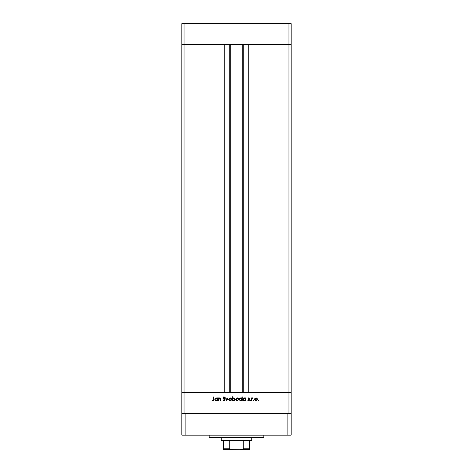 <?xml version="1.0" encoding="UTF-8"?>
<svg xmlns="http://www.w3.org/2000/svg" width="473" height="473" viewBox="0 0 473 473"><rect width="100%" height="100%" fill="white"/><g stroke="black" fill="none" stroke-linecap="round" stroke-linejoin="round"><path stroke-width="0.71" d="M181.851 44.415L291.149 44.415L291.149 23.65L291.149 392.519L291.149 44.415L288.962 44.415L291.149 44.415L288.962 44.415L288.962 23.65L291.149 23.65L288.962 23.65L288.962 392.519L291.149 392.519L291.149 413.284L291.149 392.519L184.038 392.519L184.038 44.415L288.962 44.415L288.962 392.519L181.851 392.519L184.038 392.519L184.038 413.284L184.038 392.519L181.851 392.519L181.851 44.415L184.038 44.415L184.038 23.65L288.962 23.65L184.038 23.65L184.038 44.415L224.202 44.415L224.202 392.519L224.202 44.415L184.038 44.415L184.038 392.519L181.851 392.519L181.851 413.284L181.851 23.65L184.038 23.65L181.851 23.65L181.851 44.415L184.038 44.415L181.851 44.415M230.765 44.415L230.765 392.519L230.765 44.415M248.798 44.415L288.962 44.415L248.798 44.415L248.798 392.519L248.798 44.415M243.258 392.519L243.258 44.415L243.258 392.519M229.742 44.415L229.742 392.519L229.742 44.415M224.468 400.737L223.688 400.749L222.895 399.975L224.125 400.418L224.793 399.91L223.197 397.994L223.729 396.853L225.101 397.438L224.793 397.675L223.942 397.19L223.493 397.562L225.065 399.389L224.634 400.661M288.962 413.284L288.962 392.519L288.962 413.284M218.822 400.714L218.479 400.714L218.822 400.714L218.479 400.714L218.479 397.917L218.822 398.426L219.578 397.905L220.436 398.018L220.932 399.177L220.932 400.714L220.589 400.714L220.459 398.532L219.23 398.426L218.822 400.714L218.875 398.952L219.827 398.213L220.548 398.763L220.589 400.714L220.932 400.714L220.932 399.289L219.886 397.87L218.822 398.426L218.479 397.917L218.479 400.714L218.479 397.917L218.822 397.917M227.767 397.917L228.14 397.917L226.869 400.714L225.544 397.917L225.917 397.917L226.845 399.957L227.767 397.917L228.14 397.917L226.869 400.714L228.14 397.917L227.767 397.917L226.845 399.957L225.917 397.917L225.544 397.917L226.815 400.714L225.544 397.917L225.917 397.917M228.684 399.324L229.287 398.13L230.712 397.982L231.551 399.052L231.155 400.347L229.848 400.737L228.79 399.88L228.684 399.324L230.132 400.761L231.575 399.324L231.191 398.331L230.132 397.87L229.062 398.331L230.28 397.876M235.791 399.324L236.281 398.225L237.387 397.876L238.392 398.437L238.682 399.466L237.795 400.666L236.216 400.347L235.791 399.324L237.239 400.761L238.688 399.324L238.303 398.331L237.239 397.87L236.175 398.331L235.796 399.188M245.398 398.307L245.848 397.917L245.848 400.714L245.505 400.229L243.802 400.655L242.909 399.454L243.56 398.106L245.008 398.006L245.505 398.437L244.37 397.87L242.903 399.307L244.364 400.761L245.505 400.229L245.848 400.714L245.848 397.917L245.505 397.917L245.848 397.917L245.848 400.714L245.505 400.714M258.843 400.442L258.299 400.666L258.459 400.134L258.82 400.566L258.524 400.761L258.843 400.442L258.524 400.128L258.205 400.442L258.524 400.128L258.843 400.442L258.524 400.761L258.205 400.442L258.524 400.128L258.843 400.442L258.524 400.761L258.205 400.442L258.524 400.128M254.575 399.324L255.065 398.225L256.171 397.876L257.176 398.437L257.466 399.466L256.579 400.666L255 400.347L254.575 399.324L256.023 400.761L257.472 399.324L257.087 398.331L256.023 397.87L254.959 398.331L254.58 399.188M253.569 400.761L253.274 400.324L253.794 400.217L253.694 400.737L253.569 400.128L253.25 400.442L253.569 400.128L253.889 400.442L253.569 400.761L253.25 400.442L253.569 400.128L253.889 400.442L253.569 400.761L253.25 400.442L253.569 400.128L253.25 400.442L253.569 400.761L253.25 400.442M251.878 400.714L251.535 400.714L251.878 400.714L251.535 400.714L251.535 397.917L251.878 398.331L252.86 397.964L252.008 398.609L251.878 400.714L251.938 398.816L252.86 397.964L251.878 398.331L251.535 397.917L251.535 400.714L251.535 397.917L251.878 397.917M250.53 400.761L250.235 400.324L250.755 400.217L250.655 400.737L250.53 400.128L250.211 400.442L250.53 400.128L250.85 400.442L250.53 400.761L250.211 400.442L250.53 400.128L250.85 400.442L250.53 400.761L250.211 400.442L250.53 400.128L250.85 400.442L250.53 400.128L250.211 400.442L250.53 400.761L250.211 400.442M248.426 400.737L247.858 400.383L248.083 400.128L248.638 400.418L249.129 399.969L248.13 399.035L248.431 397.923L249.425 398.266L248.349 398.591L249.46 400.117L248.816 400.749L247.858 400.383L249.129 400.016L248.006 398.603L249.129 399.969L247.858 400.383L248.656 400.761L249.478 399.957L248.349 398.591L249.425 398.266L248.709 397.87L249.425 398.266L248.349 398.591L249.472 400.04M240.745 397.87L241.874 398.461L241.874 396.788L242.217 396.788L242.217 400.714L241.874 400.229L240.172 400.655L239.379 399.868L239.61 398.39L241.07 397.905L241.874 398.461L240.745 397.87L239.273 399.307L240.733 400.761L241.874 400.229L242.217 400.714L242.217 396.788L241.874 396.788L242.217 396.788L242.217 400.714L241.874 400.714M232.604 400.714L232.604 400.199L232.261 400.714L232.261 396.788L232.604 396.788L232.604 398.426L234.306 397.976L235.205 399.324L234.295 400.661L232.822 400.442L233.733 400.761L235.205 399.324L233.745 397.87L232.604 398.426L232.604 396.788L232.261 396.788L232.261 400.714L232.604 400.714L232.261 400.714L232.261 396.788L232.604 396.788M217.355 397.917L217.355 398.437L217.698 397.917L217.698 400.714L217.355 400.229L215.653 400.655L214.754 399.307L215.41 398.106L216.859 398.006L217.355 398.437L216.22 397.87L214.754 399.307L216.208 400.761L217.355 400.229L217.698 400.714L217.698 397.917L217.355 397.917L217.698 397.917L217.698 400.714L217.355 400.714M213.193 400.808L212.152 400.371L213.5 400.205L213.625 396.888L213.967 396.888L213.843 400.383L213.075 400.814L212.152 400.371L212.359 400.075L213.098 400.418L212.359 400.075L212.152 400.371L213.075 400.814L213.967 399.472L213.967 396.888L213.625 396.888L213.246 400.395M258.205 400.442L258.524 400.761L258.205 400.442M254.994 400.347L254.681 399.88M255.166 398.621L255.243 400.111L256.762 400.146M256.792 398.532L256.023 398.213L257.081 399.005M256.603 398.378L256.999 398.804M257.105 399.1L256.709 398.461M256.638 400.241L257.123 399.324L256.023 400.418L254.917 399.324L256.023 398.213L255.172 398.615M251.878 398.331L252.558 397.87L251.878 398.331L252.558 397.87L252.86 397.964L252.44 398.219M252.505 397.87L252.86 397.964M251.973 398.709L252.493 398.213L251.926 398.875M251.938 398.816L251.884 399.295M248.443 398.845L248.709 398.213L249.194 398.508L248.709 398.213L248.349 398.591L249.472 399.898M248.839 399.129L249.342 399.525L248.839 399.129M249.46 400.117L249.111 400.631M248.656 400.761L247.858 400.383M249.123 400.063L248.638 400.418L249.129 399.969L248.638 400.418L248.083 400.128L248.638 400.418L249.129 399.969L248.006 398.603L248.839 399.543M249.017 399.679L248.615 399.413M248.638 397.87L248.006 398.603M244.074 400.737L243.554 400.525M245.505 397.917L245.505 398.437M244.996 400.241L245.505 399.324L245.174 398.526L245.422 398.893M244.618 398.236L245.505 399.324L244.263 400.412L244.801 400.341M243.755 400.235L244.375 400.418L243.288 399.602M243.583 398.526L243.246 399.313L244.375 398.213L243.447 398.692M241.514 400.554L240.893 400.755M240.444 400.737L239.923 400.525M241.874 396.788L241.874 398.461M241.549 398.532L240.745 398.213L241.874 399.324L240.633 400.412L241.691 399.945L241.792 398.893M239.953 400.099L240.745 400.418L239.657 399.602M239.616 399.313L240.745 398.213L239.705 398.887M241.378 398.39L240.988 398.236M237.091 397.876L237.393 397.876M236.21 400.347L235.938 399.969M237.818 398.378L236.388 398.615L236.459 400.111M237.345 398.219L238.345 399.324L237.931 398.461M238.321 399.1L238.02 398.544M238.256 399.756L238.345 399.324L237.239 400.418L237.978 400.146M238.02 400.111L238.321 399.111M236.453 400.105L237.239 400.418L236.133 399.324L237.239 398.213L236.459 398.544M234.034 397.894L234.969 398.526M235.205 399.318L233.733 400.761M234.442 400.59L234.768 400.347M234.33 400.253L234.862 399.324L233.739 398.213L234.862 399.324L233.733 400.418L232.61 399.419L233.845 398.219L233.449 398.248L232.604 399.313L233.491 400.4M234.774 398.899L233.449 398.248M234.862 399.324L234.774 399.75M231.48 398.792L231.563 399.123M229.848 400.743L228.926 400.128M229.103 400.347L229.571 400.666M229.027 399.218L229.707 400.341L230.871 400.146M230.706 398.378L229.346 398.544L229.027 399.324L230.126 398.213L231.185 399.005M230.239 398.219L229.346 398.544M231.208 399.1L231.102 398.804M230.741 400.241L231.232 399.324L230.126 400.418L229.044 399.543M222.895 399.975L224.06 400.814L222.895 399.975L223.221 399.78L222.895 399.975M223.221 399.78L224.06 400.418L223.374 400.016M223.611 400.259L224.196 400.412M224.805 399.839L224.06 400.418L224.805 399.774L224.598 399.313M223.138 397.681L223.351 398.266L223.138 397.681L223.989 396.794M223.569 396.93L223.889 396.806M225.101 397.438L224.793 397.675L225.101 397.438L224.084 396.788M224.793 397.675L223.841 397.214M224.161 397.19L223.481 397.669L224.042 397.184L223.481 397.669L224.249 398.544L223.735 398.16M224.042 397.184L223.487 397.616M224.161 400.808L225.148 399.78L224.758 398.958M223.357 400.572L223.688 400.749M219.283 398.012L219.732 397.876M220.436 398.018L220.737 398.307M220.903 398.786L220.932 400.714L220.589 400.714M220.589 399.242L220.471 398.556M219.827 398.213L220.56 398.81L219.673 398.225M219.655 398.225L218.857 399.046M218.898 398.875L218.822 399.703M216.983 400.56L216.533 400.732M215.919 400.737L215.404 400.525M215.18 400.341L214.86 399.868L215.18 400.341M214.76 399.141L214.89 398.692M216.859 398.39L216.226 398.213L217.355 399.324L216.114 400.412L217.166 399.945L217.273 398.893M215.599 400.235L216.22 400.418L215.138 399.602M217.03 398.532L215.8 398.296L215.097 399.313L216.007 398.231M213.625 396.888L213.967 396.888L213.967 399.703M213.843 400.383L213.524 400.708M213.607 399.886L213.625 399.437M255.804 400.4L256.236 400.4M257.046 399.75L257.105 399.111M256.13 398.219L255.243 398.544M255.101 398.709L254.941 399.111M254.923 399.218L254.941 399.543M245.481 399.543L245.499 399.212M244.594 398.231L244.157 398.231M240.964 398.231L240.526 398.231M237.026 400.4L237.452 400.4M236.317 398.709L236.157 399.111M236.139 399.218L236.157 399.543M232.793 398.692L232.604 399.313M232.61 399.419L232.686 399.744M229.913 400.4L230.345 400.4M231.214 399.543L231.214 399.111M229.21 398.709L229.044 399.111M209.178 435.142L209.178 437.33L263.822 437.33L263.822 435.142L263.822 437.33L209.178 437.33L209.178 435.142M291.149 435.142L181.851 435.142L181.851 413.284L185.132 413.284L181.851 413.284L181.851 435.142L185.132 435.142L185.132 413.284L287.868 413.284L185.132 413.284L185.132 435.142L287.868 435.142L287.868 413.284L291.149 413.284L287.868 413.284L287.868 435.142L291.149 435.142L291.149 413.284L291.149 435.142M243.258 448.806L249.614 448.806L249.614 449.344L241.963 449.35L249.614 449.35L249.614 448.806L243.258 448.806L243.258 440.605L251.258 440.605L251.802 440.061L221.198 440.061L221.742 440.605L243.258 440.605L221.742 440.605L221.198 440.061L251.802 440.061L251.802 437.33L251.802 440.061L251.258 440.605L243.258 440.605L243.258 448.806L242.708 449.255L229.943 449.108L229.742 440.605L229.742 448.806L223.386 448.806L223.386 449.35L231.037 449.35L223.386 449.255M221.198 437.33L221.198 440.061L221.198 437.33M249.614 448.806L249.614 440.605L249.614 448.806M223.386 448.806L223.386 440.605L223.386 448.806L229.742 448.806L231.037 449.35L242.684 449.267M230.7 449.35L232.503 449.35M240.497 449.35L242.3 449.35M243.157 449.025L246.61 449.025L243.157 449.025M243.193 448.978L242.152 449.344L243.193 448.978M242.235 392.519L242.235 44.415"/></g></svg>
